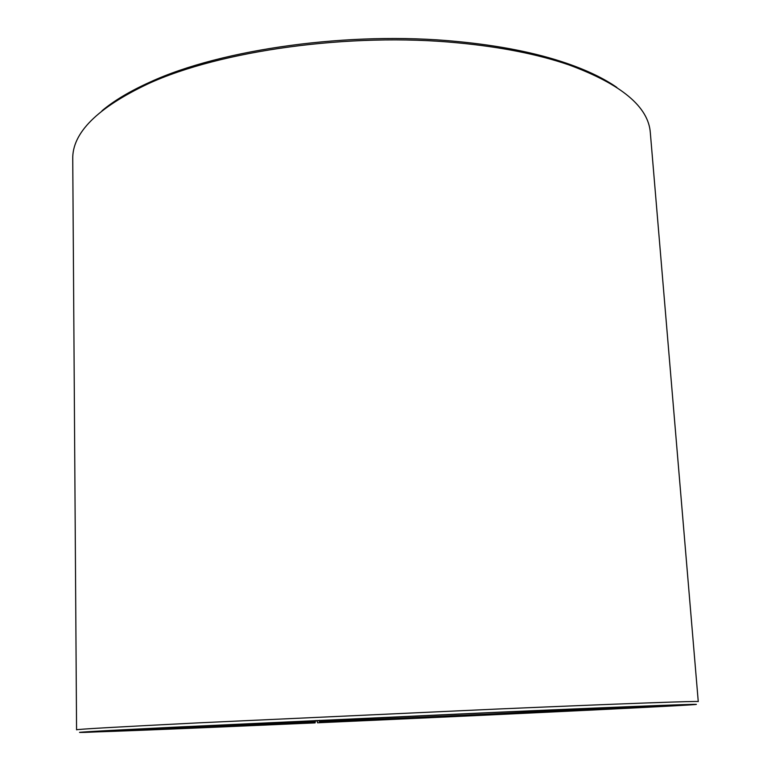<?xml version="1.0" encoding="UTF-8"?>
<svg xmlns="http://www.w3.org/2000/svg" width="771" height="771" viewBox="0 0 771 771"><rect width="100%" height="100%" fill="white"/><g stroke="black" fill="none" stroke-linecap="round" stroke-linejoin="round"><path stroke-width="1.16" d="M659.176 705.581C595.973 709.108 447.797 716.124 319.502 721.801L319.339 722.687L317.546 722.793L316.968 720.451M319.454 720.336L319.502 721.801M102.003 110.764C114.041 100.644 130.048 91.094 150.027 82.092C221.576 49.036 350.304 30.994 456.769 41.451C499.386 45.528 535.932 52.775 566.396 63.193C587.107 70.334 603.905 78.401 616.81 87.393M72.744 159.096C72.127 133.007 97.204 107.93 147.984 83.866C220.159 50.549 350.323 32.324 457.887 42.868C500.957 46.973 537.85 54.278 568.584 64.774C621.339 84.126 648.584 106.832 650.338 132.872L698.256 701.591C700.694 700.829 626.312 703.46 497.285 709.041L199.438 722.812C117.52 726.937 76.56 729.27 76.57 729.819L72.744 159.096M315.262 720.528L315.137 722.87L313.238 722.986L85.167 732.373C66.585 732.845 93.252 731.187 174.265 727.188L496.341 712.298C649.548 705.571 719.015 703.094 689.92 704.916C649.818 707.489 468.305 716.095 317.546 722.793M315.137 722.87C182.814 728.759 59.849 733.761 95.614 731.419L492.322 712.529L679.434 704.906C703.21 704.308 655.446 706.911 581.854 710.505L319.339 722.687M315.32 721.984L115.843 730.253M150.027 82.092L147.984 83.866M566.396 63.193L568.584 64.774"/></g></svg>
